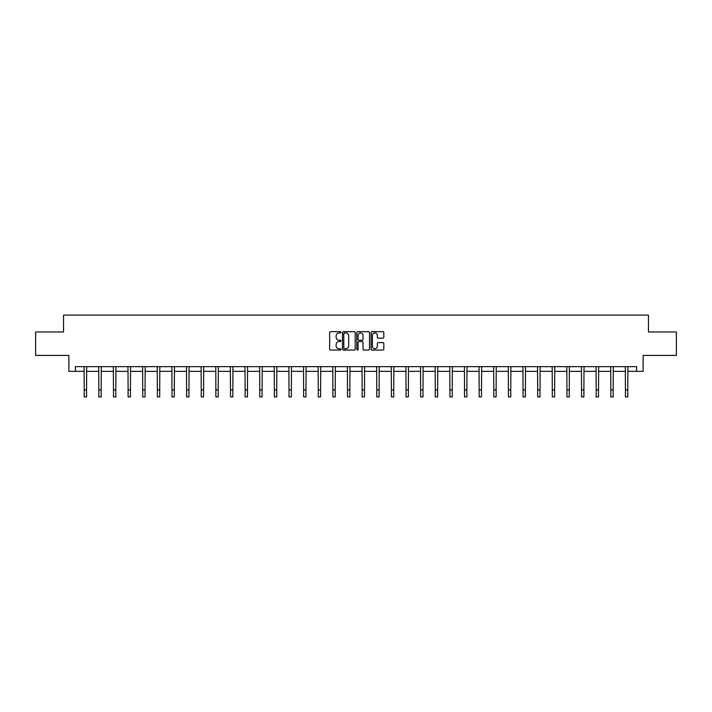 <?xml version="1.0" encoding="UTF-8"?>
<svg xmlns="http://www.w3.org/2000/svg" width="712" height="712" viewBox="0 0 712 712"><rect width="100%" height="100%" fill="white"/><g stroke="black" fill="none" stroke-linecap="round" stroke-linejoin="round"><path stroke-width="1.07" d="M340.995 332.308A0.641 0.641 0 0 0 340.354 331.667L330.573 331.667A0.917 0.917 0 0 0 329.656 332.584L329.656 349.156A0.917 0.917 0 0 0 330.573 350.073L340.354 350.073A0.641 0.641 0 0 0 340.995 349.432A0.641 0.641 0 0 0 340.354 348.782L339.09 348.782A2.946 2.946 0 0 1 336.144 345.845L336.144 344.457A2.946 2.946 0 0 1 339.09 341.511L340.354 341.511A0.641 0.641 0 0 0 340.995 340.87A0.641 0.641 0 0 0 340.354 340.229L339.09 340.229A2.946 2.946 0 0 1 336.144 337.283L336.144 335.904A2.946 2.946 0 0 1 339.09 332.958L340.354 332.958A0.641 0.641 0 0 0 340.995 332.308M382.896 338.156A0.917 0.917 0 0 0 383.821 337.239L383.821 332.584A0.917 0.917 0 0 0 382.896 331.667L372.038 331.667A0.917 0.917 0 0 0 371.121 332.584L371.121 349.156A0.917 0.917 0 0 0 372.038 350.073L382.896 350.073A0.917 0.917 0 0 0 383.821 349.156L383.821 343.54A0.917 0.917 0 0 0 382.896 342.623L378.25 342.623A0.917 0.917 0 0 0 377.333 343.54L377.333 346.326A2.465 2.465 0 0 1 374.868 348.782A2.465 2.465 0 0 1 372.403 346.326L372.403 335.414A2.465 2.465 0 0 1 374.868 332.958A2.465 2.465 0 0 1 377.333 335.414L377.333 337.239A0.917 0.917 0 0 0 378.25 338.156L382.896 338.156M75.454 371.344L75.454 366.653L636.546 366.653L636.546 371.344L643.114 371.344L643.114 355.404L676.4 355.404L676.4 331.961L648.454 331.961L648.454 315.087L63.546 315.087L63.546 331.961L35.6 331.961L35.6 355.404L68.886 355.404L68.886 371.344L84.221 371.344M355.199 332.584A0.917 0.917 0 0 0 354.273 331.667L343.415 331.667A0.917 0.917 0 0 0 342.49 332.584L342.49 349.156A0.917 0.917 0 0 0 343.415 350.073L354.273 350.073A0.917 0.917 0 0 0 355.199 349.156L355.199 332.584M357.727 331.667L368.585 331.667A0.917 0.917 0 0 1 369.51 332.584L369.51 349.156A0.917 0.917 0 0 1 368.585 350.073L363.939 350.073A0.917 0.917 0 0 1 363.022 349.156L363.022 342.436A0.917 0.917 0 0 0 362.097 341.511L359.017 341.511A0.917 0.917 0 0 0 358.092 342.436L358.092 349.432A0.641 0.641 0 0 1 357.451 350.073A0.641 0.641 0 0 1 356.801 349.432L356.801 332.584A0.917 0.917 0 0 1 357.727 331.667M86.561 371.344L98.843 371.344M101.193 371.344L113.475 371.344M115.816 371.344L128.098 371.344M130.447 371.344L142.729 371.344M145.07 371.344L157.352 371.344M159.702 371.344L171.984 371.344M174.324 371.344L186.615 371.344M188.956 371.344L201.238 371.344M203.579 371.344L215.87 371.344M218.21 371.344L230.492 371.344M232.842 371.344L245.124 371.344M247.465 371.344L259.747 371.344M262.096 371.344L274.378 371.344M276.719 371.344L289.001 371.344M291.35 371.344L303.632 371.344M305.973 371.344L318.255 371.344M320.605 371.344L332.887 371.344M335.227 371.344L347.518 371.344M349.859 371.344L362.141 371.344M364.482 371.344L376.773 371.344M379.113 371.344L391.395 371.344M393.745 371.344L406.027 371.344M408.368 371.344L420.65 371.344M422.999 371.344L435.281 371.344M437.622 371.344L449.904 371.344M452.253 371.344L464.536 371.344M466.876 371.344L479.158 371.344M481.508 371.344L493.79 371.344M496.131 371.344L508.421 371.344M510.762 371.344L523.044 371.344M525.385 371.344L537.676 371.344M540.016 371.344L552.298 371.344M554.648 371.344L566.93 371.344M569.271 371.344L581.553 371.344M583.902 371.344L596.184 371.344M598.525 371.344L610.807 371.344M613.157 371.344L625.439 371.344M627.779 371.344L636.546 371.344M344.43 332.958A0.641 0.641 0 0 0 343.78 333.599L343.78 348.141A0.641 0.641 0 0 0 344.43 348.782L345.765 348.782A2.946 2.946 0 0 0 348.702 345.845L348.702 335.904A2.946 2.946 0 0 0 345.765 332.958L344.43 332.958M363.022 335.468A2.465 2.465 0 0 0 360.557 333.002A2.465 2.465 0 0 0 358.092 335.468L358.092 339.304A0.917 0.917 0 0 0 359.017 340.229L362.097 340.229A0.917 0.917 0 0 0 363.022 339.304L363.022 335.468M84.096 366.653L84.221 389.882L86.561 389.882L86.677 366.653M84.221 389.882L84.221 396.913L86.561 396.913L86.561 389.882M98.728 366.653L98.843 389.882L101.193 389.882L101.309 366.653M98.843 389.882L98.843 396.913L101.193 396.913L101.193 389.882M113.35 366.653L113.475 389.882L115.816 389.882L115.94 366.653M113.475 389.882L113.475 396.913L115.816 396.913L115.816 389.882M127.982 366.653L128.098 389.882L130.447 389.882L130.563 366.653M128.098 389.882L128.098 396.913L130.447 396.913L130.447 389.882M142.614 366.653L142.729 389.882L145.07 389.882L145.195 366.653M142.729 389.882L142.729 396.913L145.07 396.913L145.07 389.882M157.236 366.653L157.352 389.882L159.702 389.882L159.817 366.653M157.352 389.882L157.352 396.913L159.702 396.913L159.702 389.882M171.868 366.653L171.984 389.882L174.324 389.882L174.449 366.653M171.984 389.882L171.984 396.913L174.324 396.913L174.324 389.882M186.491 366.653L186.615 389.882L188.956 389.882L189.072 366.653M186.615 389.882L186.615 396.913L188.956 396.913L188.956 389.882M201.122 366.653L201.238 389.882L203.579 389.882L203.703 366.653M201.238 389.882L201.238 396.913L203.579 396.913L203.579 389.882M215.745 366.653L215.87 389.882L218.21 389.882L218.326 366.653M215.87 389.882L215.87 396.913L218.21 396.913L218.21 389.882M230.377 366.653L230.492 389.882L232.842 389.882L232.958 366.653M230.492 389.882L230.492 396.913L232.842 396.913L232.842 389.882M244.999 366.653L245.124 389.882L247.465 389.882L247.58 366.653M245.124 389.882L245.124 396.913L247.465 396.913L247.465 389.882M259.631 366.653L259.747 389.882L262.096 389.882L262.212 366.653M259.747 389.882L259.747 396.913L262.096 396.913L262.096 389.882M274.253 366.653L274.378 389.882L276.719 389.882L276.843 366.653M274.378 389.882L274.378 396.913L276.719 396.913L276.719 389.882M288.885 366.653L289.001 389.882L291.35 389.882L291.466 366.653M289.001 389.882L289.001 396.913L291.35 396.913L291.35 389.882M303.517 366.653L303.632 389.882L305.973 389.882L306.098 366.653M303.632 389.882L303.632 396.913L305.973 396.913L305.973 389.882M318.139 366.653L318.255 389.882L320.605 389.882L320.72 366.653M318.255 389.882L318.255 396.913L320.605 396.913L320.605 389.882M332.771 366.653L332.887 389.882L335.227 389.882L335.352 366.653M332.887 389.882L332.887 396.913L335.227 396.913L335.227 389.882M347.394 366.653L347.518 389.882L349.859 389.882L349.975 366.653M347.518 389.882L347.518 396.913L349.859 396.913L349.859 389.882M362.025 366.653L362.141 389.882L364.482 389.882L364.606 366.653M362.141 389.882L362.141 396.913L364.482 396.913L364.482 389.882M376.648 366.653L376.773 389.882L379.113 389.882L379.229 366.653M376.773 389.882L376.773 396.913L379.113 396.913L379.113 389.882M391.28 366.653L391.395 389.882L393.745 389.882L393.861 366.653M391.395 389.882L391.395 396.913L393.745 396.913L393.745 389.882M405.902 366.653L406.027 389.882L408.368 389.882L408.483 366.653M406.027 389.882L406.027 396.913L408.368 396.913L408.368 389.882M420.534 366.653L420.65 389.882L422.999 389.882L423.115 366.653M420.65 389.882L420.65 396.913L422.999 396.913L422.999 389.882M435.157 366.653L435.281 389.882L437.622 389.882L437.747 366.653M435.281 389.882L435.281 396.913L437.622 396.913L437.622 389.882M449.788 366.653L449.904 389.882L452.253 389.882L452.369 366.653M449.904 389.882L449.904 396.913L452.253 396.913L452.253 389.882M464.42 366.653L464.536 389.882L466.876 389.882L467.001 366.653M464.536 389.882L464.536 396.913L466.876 396.913L466.876 389.882M479.043 366.653L479.158 389.882L481.508 389.882L481.623 366.653M479.158 389.882L479.158 396.913L481.508 396.913L481.508 389.882M493.674 366.653L493.79 389.882L496.131 389.882L496.255 366.653M493.79 389.882L493.79 396.913L496.131 396.913L496.131 389.882M508.297 366.653L508.421 389.882L510.762 389.882L510.878 366.653M508.421 389.882L508.421 396.913L510.762 396.913L510.762 389.882M522.928 366.653L523.044 389.882L525.385 389.882L525.509 366.653M523.044 389.882L523.044 396.913L525.385 396.913L525.385 389.882M537.551 366.653L537.676 389.882L540.016 389.882L540.132 366.653M537.676 389.882L537.676 396.913L540.016 396.913L540.016 389.882M552.183 366.653L552.298 389.882L554.648 389.882L554.764 366.653M552.298 389.882L552.298 396.913L554.648 396.913L554.648 389.882M566.805 366.653L566.93 389.882L569.271 389.882L569.386 366.653M566.93 389.882L566.93 396.913L569.271 396.913L569.271 389.882M581.437 366.653L581.553 389.882L583.902 389.882L584.018 366.653M581.553 389.882L581.553 396.913L583.902 396.913L583.902 389.882M596.06 366.653L596.184 389.882L598.525 389.882L598.65 366.653M596.184 389.882L596.184 396.913L598.525 396.913L598.525 389.882M610.691 366.653L610.807 389.882L613.157 389.882L613.272 366.653M610.807 389.882L610.807 396.913L613.157 396.913L613.157 389.882M625.323 366.653L625.439 389.882L627.779 389.882L627.904 366.653M625.439 389.882L625.439 396.913L627.779 396.913L627.779 389.882"/></g></svg>
